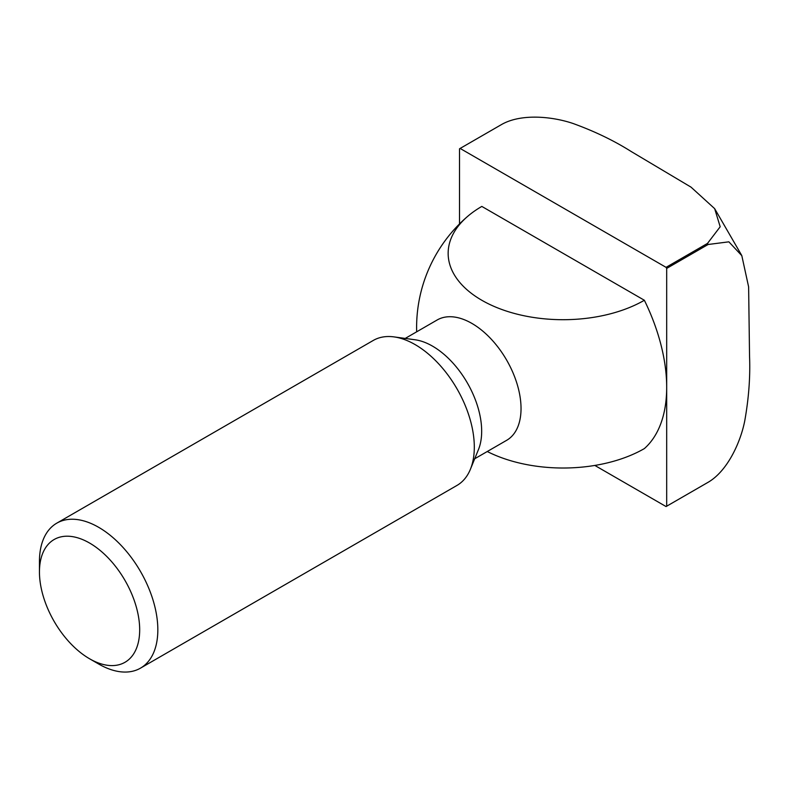 <?xml version="1.0" encoding="UTF-8"?>
<svg xmlns="http://www.w3.org/2000/svg" width="789" height="789" viewBox="0 0 789 789"><rect width="100%" height="100%" fill="white"/><g stroke="black" fill="none" stroke-linecap="round" stroke-linejoin="round"><path stroke-width="1.18" d="M594.837 465.441L666.064 506.558A206.55 119.257 -120 0 0 666.37 506.38L707.802 482.464A206.55 119.257 -120 0 1 707.496 482.641A206.55 119.257 -120 0 0 707.802 482.464A206.55 119.257 -120 0 0 708.118 482.286C727.211 471.211 740.348 443.004 744.717 421.04C748.761 398.435 750.369 376.886 749.55 356.421L748.623 286.9L741.818 255.685L728.878 241.828L708.118 244.491A206.55 119.257 -120 0 0 707.496 243.416L720.189 226.749L714.647 208.631L691.026 187.141L631.279 151.567C614 140.639 594.551 131.27 572.932 123.449C551.797 116.299 520.77 113.468 501.567 124.524L460.125 148.44A206.55 119.257 -120 0 0 459.819 148.618A206.55 119.257 -120 0 0 459.514 148.805L459.514 223.918M707.496 243.416L666.064 267.343L460.125 148.44M708.118 244.491L666.685 268.408A206.55 119.257 -120 0 0 666.064 267.343M707.802 482.464A206.55 119.257 -120 0 0 708.118 482.286L666.685 506.203L666.685 268.408M98.645 664.003L89.561 658.766A70.872 40.92 -120 0 0 139.683 629.829A70.872 40.92 -120 0 0 89.561 543.029A70.872 40.92 -120 0 0 39.45 571.956A70.872 40.92 -120 0 0 89.561 658.766L98.645 664.003A83.713 48.326 -120 0 0 140.491 668.145A83.713 48.326 -120 0 0 140.501 571.492A83.713 48.326 -120 0 0 56.788 523.156A83.713 48.326 -120 0 0 39.45 561.482L39.45 571.956M140.491 668.145L456.969 485.432A83.713 48.326 -120 0 0 470.412 469.248A83.713 48.326 -120 0 0 456.969 388.77A83.713 48.326 -120 0 0 393.997 336.893A83.713 48.326 -120 0 0 373.266 340.444L56.788 523.156M470.412 469.248L478.44 449.612A69.481 40.111 -120 0 0 467.285 382.823A69.481 40.111 -120 0 0 415.014 339.763L393.997 336.893M474.702 458.764L506.646 440.321A69.481 40.111 -120 0 0 521.036 408.515A69.481 40.111 -120 0 0 490.709 338.599A69.481 40.111 -120 0 0 437.165 319.979L405.221 338.422M487.247 451.515A114.938 66.355 0 0 0 644.366 448.586A146.488 84.581 -120 0 0 666.685 387.31A146.488 84.581 -120 0 0 644.366 300.264A114.938 66.355 180 0 1 490.008 304.564A114.938 66.355 180 0 1 467.778 216.265A114.938 66.355 180 0 1 481.823 206.422L644.366 300.264M501.567 124.524A206.55 119.257 -120 0 0 501.252 124.701A206.55 119.257 -120 0 0 500.946 124.879A206.55 119.257 -120 0 1 501.252 124.701A206.55 119.257 -120 0 1 501.567 124.524M467.778 216.265A146.488 146.488 0 0 0 416.671 331.814M714.647 208.631L741.64 255.301M459.819 148.618L501.252 124.701"/></g></svg>
